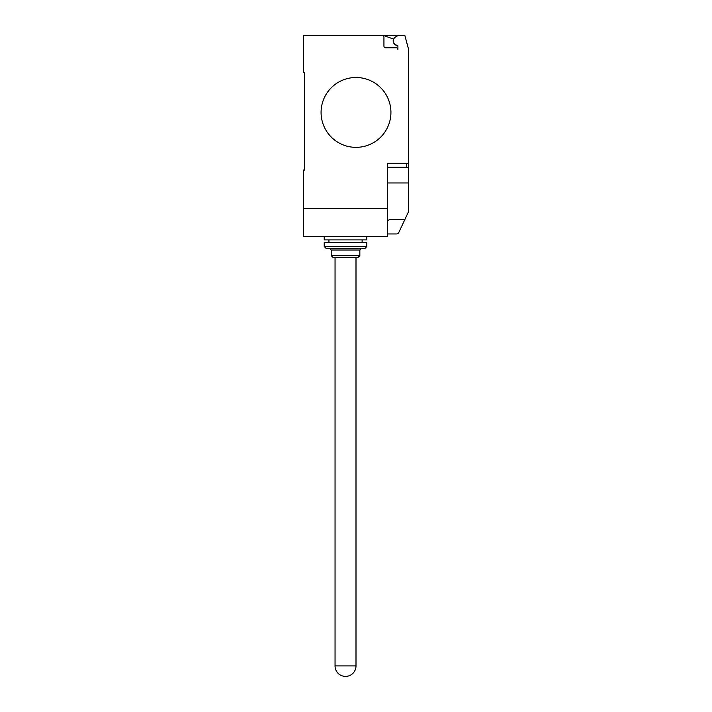 <?xml version="1.0" encoding="UTF-8"?>
<svg xmlns="http://www.w3.org/2000/svg" width="712" height="712" viewBox="0 0 712 712"><rect width="100%" height="100%" fill="white"/><g stroke="black" fill="none" stroke-linecap="round" stroke-linejoin="round"><path stroke-width="1.07" d="M345.525 676.4A10.475 10.475 0 0 1 335.049 665.925L356 665.925A10.475 10.475 0 0 1 345.525 676.4M366.822 236.393L366.822 239.891L324.218 239.891L324.218 236.393M359.845 255.599L358.092 257.352L332.949 257.352L331.205 255.599L359.845 255.599L359.845 250.019L331.205 250.019L331.205 255.599M366.822 246.521L365.078 248.266L325.971 248.266L324.218 246.521L366.822 246.521L366.822 242.685L324.218 242.685L324.218 246.521M390.924 112.425A34.924 34.924 0 0 1 356 147.348A34.924 34.924 0 0 1 321.076 112.425A34.924 34.924 0 0 0 356 147.348A34.924 34.924 0 0 0 390.924 112.425A34.924 34.924 0 0 0 356 77.501A34.924 34.924 0 0 0 321.076 112.425A34.924 34.924 0 0 1 356 77.501A34.924 34.924 0 0 1 390.924 112.425M387.426 208.456L303.615 208.456L303.615 236.393L387.426 236.393L387.426 163.76L408.385 163.76L408.385 48.63L404.888 35.6L382.193 35.6A1.744 1.744 0 0 1 383.937 37.344L383.937 46.075A1.744 1.744 0 0 0 385.682 47.82L396.157 47.82A1.744 1.744 0 0 1 397.901 49.564L397.901 46.031A0.694 0.694 0 0 0 397.296 45.337A4.539 4.539 0 0 1 395.641 36.899L397.901 35.6M387.426 167.249L408.385 167.249L408.385 163.76M387.426 233.954L396.86 233.954L398.498 233.127L408.385 211.998L408.385 167.249M387.426 220.684L389.562 219.563L404.852 219.563M303.615 208.456L303.615 170.043L304.665 170.043L304.665 72.268L303.615 72.268L303.615 35.6L382.193 35.6A1.744 1.744 0 0 1 383.937 37.344M304.665 170.043L304.665 72.268M395.641 36.899A4.539 4.539 0 0 0 397.296 45.337M397.901 49.564A1.744 1.744 0 0 0 396.157 47.82M383.928 35.6L393.522 39.089A4.717 4.717 0 0 0 397.714 45.55M387.426 182.966L408.385 182.966L408.385 192.249M406.632 167.249L406.632 163.76M356 257.352L356 665.925M331.205 250.019L329.46 248.266M328.935 239.891L328.935 242.685M362.114 239.891L362.114 242.685M359.845 250.019L361.589 248.266M335.049 257.352L335.049 665.925"/></g></svg>
